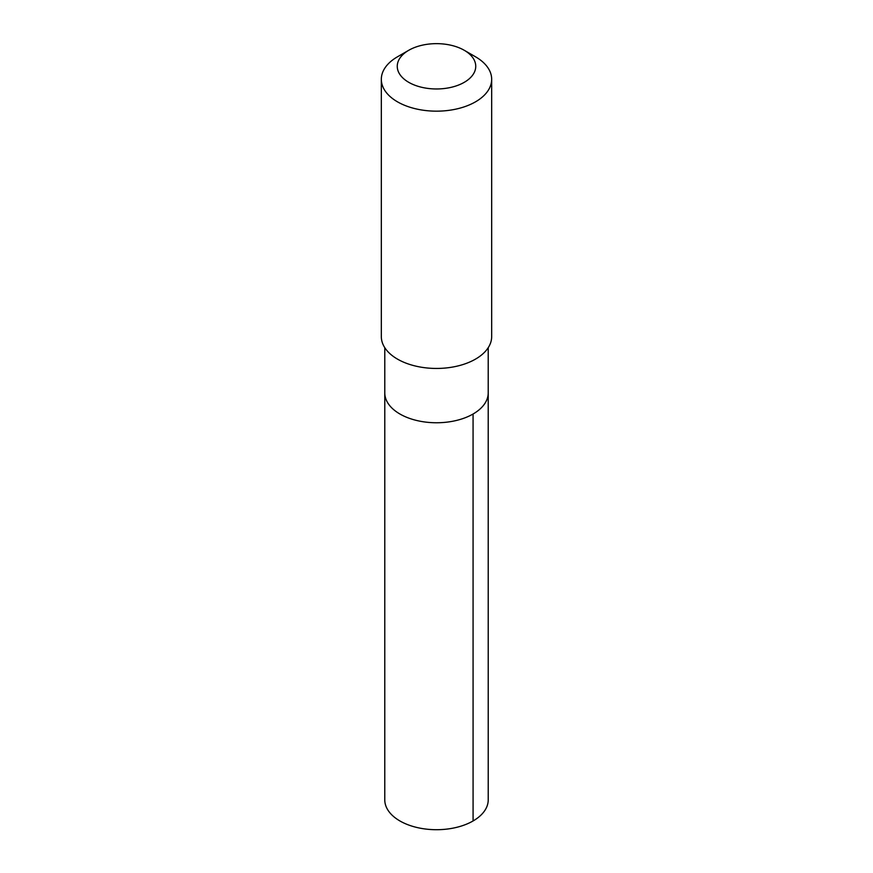 <?xml version="1.0" encoding="UTF-8"?>
<svg xmlns="http://www.w3.org/2000/svg" width="873" height="873" viewBox="0 0 873 873"><rect width="100%" height="100%" fill="white"/><g stroke="black" fill="none" stroke-linecap="round" stroke-linejoin="round"><path stroke-width="1.31" d="M488.214 347.683L488.214 392.894A51.714 29.857 180 0 1 436.5 422.761A51.714 29.857 180 0 1 384.786 392.894L384.775 799.843A51.725 29.857 0 0 0 444.466 829.35A51.725 29.857 0 0 0 488.225 799.843L488.214 392.894A51.714 29.857 180 0 1 436.5 422.761A51.714 29.857 180 0 1 384.786 392.894L384.786 347.683M408.75 50.285L397.488 56.789A55.174 31.854 0 0 0 381.326 79.312L381.326 336.585A55.174 31.854 0 0 0 444.99 368.068A55.174 31.854 0 0 0 491.674 336.585L491.674 79.312A55.174 31.854 0 0 0 475.512 56.789L464.25 50.285A39.241 22.654 0 0 0 408.75 50.285A39.241 22.654 0 0 0 401.515 76.573A39.241 22.654 0 0 0 442.546 88.697A39.241 22.654 0 0 0 473.81 73.332A39.241 22.654 0 0 0 464.25 50.285M381.326 79.312A55.174 31.854 0 0 0 444.99 110.784A55.174 31.854 0 0 0 491.674 79.312M473.068 414.009L473.079 820.958"/></g></svg>
